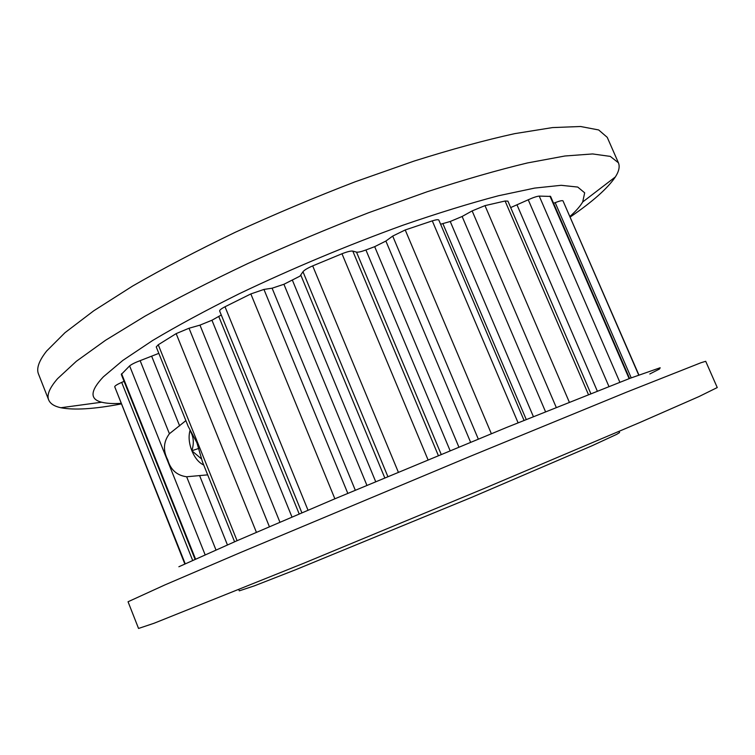<?xml version="1.0" encoding="UTF-8"?>
<svg xmlns="http://www.w3.org/2000/svg" width="755" height="755" viewBox="0 0 755 755"><rect width="100%" height="100%" fill="white"/><g stroke="black" fill="none" stroke-linecap="round" stroke-linejoin="round"><path stroke-width="1.13" d="M207.682 474.857L186.655 476.764C176.887 475.433 170.583 469.799 167.752 459.88C162.863 450.471 163.42 441.75 169.413 433.738L185.872 420.639M237.079 540.693L158.257 344.761L156.238 346.932L188.146 426.282L196.913 442.76L202.482 461.928L234.588 541.779M619.081 431.416L619.572 432.558L616.722 434.342L591.75 445.884L472.385 497.054L295.29 569.874L254.529 585.795L239.297 590.854L238.835 589.702M158.257 344.761L176.16 333.616L189.033 328.236L199.962 325.131L211.947 320.243L221.281 315.005M301.877 512.796L219.648 311.003C219.488 310.135 221.272 308.719 225.009 306.766L250.839 293.931L263.948 289.429L272.102 288.202L283.918 284.276L299.952 276.141L302.982 271.743C304.199 270.148 307.436 268.195 312.683 265.892L341.977 253.755C347.3 251.679 350.905 250.792 352.793 251.104L356.502 252.123C358.134 252.415 361.277 251.698 365.92 249.971L374.678 246.668L385.88 241.053L392.704 236.079L405.218 229.964L432.285 220.866C436.182 219.658 438.362 219.403 438.853 220.111L524.027 420.365M510.682 207.578L528.236 199.782C533.096 197.565 536.758 196.338 539.23 196.092L550.593 196.432L629.576 378.472M195.064 559.304L121.31 374.433L129.615 365.892C131.625 364.278 135.126 362.532 140.137 360.654L158.824 353.359M553.566 203.293L555.18 202.651C559.634 200.934 562.239 200.33 562.985 200.839L638.89 374.971M440.599 224.226L450.235 221.489L462.126 216.477L472.139 210.909L484.993 205.624L505.095 201.009L507.898 201.132L590.797 393.563M184.824 563.976L114.703 386.711C114.949 385.786 117.28 384.342 121.687 382.389L124.075 381.36M717.25 387.56L698.894 396.611L639.853 422.498L484.351 488.409L303.887 563.202L154.02 623.271L138.543 628.453L128.048 601.754L164.939 584.899L239.92 552.773L470.771 456.114L626.688 392.109L700.933 362.749L705.708 361.296L717.25 387.56M649.8 373.98L659.511 369.006L660.163 367.751L630.132 378.264L506.256 427.594L333.748 499.272L236.862 540.788L178.878 566.75M121.121 403.953C94.356 409.059 74.273 410.324 60.853 407.738C54.341 406.332 50.283 403.736 48.688 399.942L38.514 374.065C36.202 368.525 38.911 360.843 46.64 351.028L65.005 332.672L93.78 310.777L132.644 286.032C163.222 268.412 197.461 250.471 235.371 232.229C274.669 214.231 314.656 197.395 355.331 181.719L414.089 161.07C451.396 149.33 484.927 140.185 514.702 133.644L552.509 127.586L580.557 126.5L598.668 129.954L607.237 137.335L618.42 162.787C619.987 166.591 618.977 171.3 615.382 176.915C607.756 188.25 592.713 201.623 570.233 217.006M48.688 399.942C46.612 394.997 49.566 387.91 57.55 378.689L76.349 361.286L105.549 340.269L144.809 316.269C175.632 299.065 210.079 281.436 248.168 263.372C287.617 245.488 327.698 228.633 368.412 212.806L427.151 191.761C464.382 179.652 497.8 170.045 527.405 162.957L564.9 156.002L592.571 153.945L610.285 156.389L618.42 162.787M120.885 403.378C112.872 403.831 106.464 403.434 101.68 402.207C89.618 399.253 90.175 390.797 103.359 376.83L122.876 360.38L152.633 340.486C177.349 325.735 206.228 310.145 239.269 293.723C292.421 268.374 346.923 245.554 402.764 225.283C438.06 213.108 469.969 203.265 498.479 195.753L534.606 188.099L561.135 185.305L577.735 187.061L584.681 192.827L582.69 201.981C580.189 206.247 575.952 211.07 569.987 216.44M190.156 430.076L189.996 430.577C188.363 436.494 188.986 443.223 191.855 450.744C194.932 458.04 198.886 462.796 203.718 465.005M201.5 458.917L191.855 450.744C194.271 443.119 193.648 436.39 189.996 430.577L190.383 430.454M198.858 448.404L191.855 450.744M299.188 513.947L218.771 316.515M375.669 481.624L292.478 280.407M629.141 378.642L549.97 196.149M227.425 544.912L199.613 475.631M215.977 549.961L186.655 476.764M179.652 425.924L151.746 356.426M638.702 375.037L562.985 200.839M631.218 377.849L555.18 202.651M619.836 382.2L539.23 196.092M608.917 386.437L528.236 199.782M597.271 391.005L517.052 205.001M588.409 394.506L505.095 201.009M569.289 402.113L484.993 205.624M556.218 407.351L472.139 210.909M545.497 411.673L462.126 216.477M533.37 416.571L450.235 221.489M526.226 419.469L442.883 223.64M518.081 422.781L432.285 220.866M491.345 433.691L405.218 229.964M478.293 439.042L392.704 236.079M470.582 442.213L385.88 241.053M458.861 447.036L374.678 246.668M450.093 450.65L365.92 249.971M441.175 454.34L356.502 252.123M438.334 455.52L352.793 251.104M428.019 459.795L341.977 253.755M398.329 472.149L312.683 265.892M387.843 476.528L302.982 271.743M384.757 477.821L300.839 275.188M366.892 485.305L283.918 284.276M355.284 490.184L272.102 288.202M347.791 493.336L263.948 289.429M334.871 498.791L250.839 293.931M308.002 510.191L225.009 306.766M291.977 517.015L211.947 320.243M279.916 522.177L199.962 325.131M269.393 526.697L189.033 328.236M256.407 532.303L176.16 333.616M169.413 433.738L140.137 360.654M205.124 554.774L129.615 365.892M195.545 559.087L121.593 373.734M192.657 560.389L121.687 382.389M185.211 563.796L114.703 386.711M101.68 402.207L60.853 407.738M582.69 201.981L615.382 176.915"/></g></svg>
